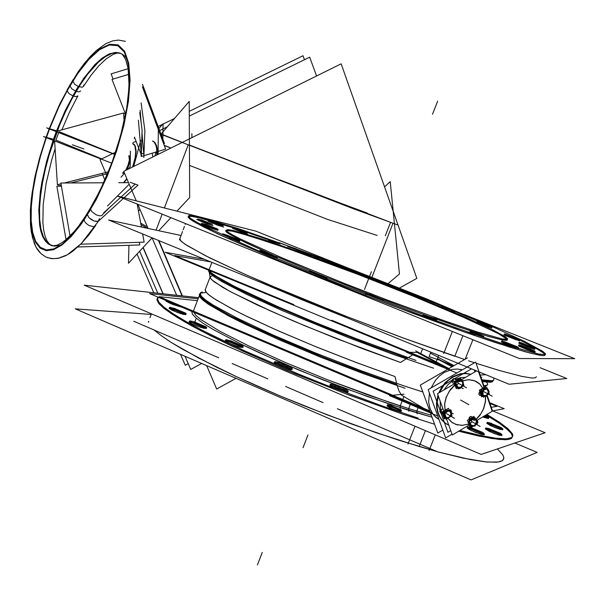 <?xml version="1.0" encoding="UTF-8"?>
<svg xmlns="http://www.w3.org/2000/svg" width="605" height="605" viewBox="0 0 605 605"><rect width="100%" height="100%" fill="white"/><g stroke="black" fill="none" stroke-linecap="round" stroke-linejoin="round"><path stroke-width="0.91" d="M454.801 378.571L452.669 379.154L451.746 381.437L452.669 379.154L453.871 378.518L455.058 378.677M470.841 374.283L465.752 373.323L460.397 373.701L452.434 376.741L445.371 382.421L441.574 387.366L438.738 392.955L441.574 387.366L445.371 382.421L452.434 376.741L460.397 373.701L465.752 373.323L470.841 374.283M446.717 424.12L448.804 425.156L444.834 422.88L441.491 419.666L438.927 415.643L437.233 410.969L436.507 403.164L437.99 395.057L436.538 402.559L436.628 407.483L437.551 412.126L439.283 416.346L441.756 419.983L446.649 424.082M440.742 413.17L439.827 411.445L440.72 409.366L439.835 411.65L441.007 413.291M438.731 419.348L434.156 415.612L431.773 412.33L430.019 408.541L428.673 402.128L429.414 392.94L428.68 402.242L430.079 408.715L433.044 414.251L435.781 417.223L439.026 419.515M431.025 387.964L435.6 380.137L439.691 375.796L444.403 372.4L452.109 369.443L457.312 369.012L462.265 369.852L457.312 369.012L452.109 369.443L444.403 372.4L439.691 375.796L435.6 380.137L431.025 387.964M429.081 356.685L439.54 360.141L429.081 356.685L430.858 352.171M397.251 385.612L398.861 390.648L401.425 395.042L398.861 390.648L397.251 385.612M396.646 383.366L395.02 376.529L356.474 362.607L316.816 347.104L279.548 331.396L247.823 316.838L234.838 310.373L215.652 299.626L209.685 295.52L206.184 292.321L205.224 289.674L205.518 291.383L208.226 294.34L213.542 298.265L231.896 308.845L244.73 315.334L276.621 330.111L314.63 346.219L355.362 362.191L395.02 376.529L396.646 383.366M212.65 275.721L210.23 276.591L210.669 278.595L214.064 281.748L229.862 291.353L257.027 304.829L293.516 321.028L335.858 338.369L400.525 362.471L406.114 358.931L400.525 362.471L362.879 348.79L305.223 325.959L270.7 311.076L231.465 292.215L222.625 287.307L211.954 279.994L210.147 277.665L209.338 272.757L210.147 277.665M412.799 354.817L408.133 357.691L412.799 354.817M477.163 420.475L476.748 421.534M410.311 404.405L408.67 408.587L389.786 402.469L327.146 379.645L285.507 362.569L248.655 345.939L219.865 331.275L201.238 319.788L196.058 315.485L193.645 312.21L196.058 315.485L201.238 319.788L219.865 331.275L248.655 345.939L285.507 362.569L327.146 379.645L369.579 395.488L408.67 408.587L431.312 415.264L408.67 408.587L408.851 410.424L367.379 396.509L322.412 379.6L278.761 361.495L241.024 344.132L212.771 329.233L202.925 323.13L196.133 318.086L192.428 314.169L191.762 311.416L192.428 314.169L196.133 318.086L202.925 323.13L212.771 329.233L241.024 344.132L258.902 352.602L300.118 370.578L345.031 388.327L388.833 403.936L432.03 417.231L408.851 410.424M405.063 388.236L363.688 373.716L320.053 356.92L278.58 339.549L243.339 323.342L229.076 316.158L208.551 304.368L202.577 299.959L199.491 296.632L199.257 294.408L199.99 293.811L199.741 294.461L200.815 296.881L204.445 300.284L210.669 304.64L230.702 315.969L259.931 330.164L316.218 354.371L357.351 370.373L397.054 384.568L374.624 376.711L327.486 358.878L282.043 340.048L243.596 322.435L228.304 314.713L207.265 302.364L201.813 297.985L199.756 294.877L201.004 293.077L205.382 292.563M477.383 420.43L477.958 422.245L477.292 423.606M158.51 297.38L156.929 299.316L158.321 302.901L163.373 307.892L172.168 314.245L184.676 321.89L200.769 330.685L242.567 351.029L294.015 373.361L349.856 395.337L404.027 414.546L434.594 424.294L402.469 414.024L344.759 393.416L285.794 369.942L232.751 346.476L210.389 335.624L191.566 325.755L176.66 317.111L165.891 309.866L159.334 304.126L156.929 299.959L158.51 297.38M458.688 431.176L479.099 436.16L498.966 439.48L508.087 439.525L511.391 438.443L512.541 436.53L511.293 433.414L505.659 427.856L498.679 422.766L486.057 414.939L500.343 423.908L509.395 431.199L511.747 434.103L512.541 436.447L511.717 438.194L509.221 439.306L505.024 439.752L491.472 438.512L458.688 431.176M388.531 405.826L400.056 410.394M401.175 411.355L398.96 411.173L393.621 409.351L387.034 405.819M166.693 300.836L165.944 300.874L166.125 301.267L170.292 303.445L181.583 307.121L172.554 304.375L165.899 300.942M487.517 417.654L484.25 416.006L488.53 418.569L482.571 417.004L488.553 418.516M502.77 429.709L500.184 429.376L494.603 427.402L486.7 423.303M488.023 423.311L495.646 425.92L501.779 428.854M501.855 435.524L499.17 435.199L493.385 433.165L485.21 428.877M486.496 428.854L494.557 431.592L500.917 434.67M484.265 434.753L481.852 434.549L475.439 432.333L469.48 429.633L467.068 427.909M468.308 427.841L475.825 430.299L483.38 433.906M347.913 392.199L344.88 391.934L338.006 389.597L332.137 386.935L329.838 385.219M331.003 385.075L338.656 387.397L347.119 391.382M292.079 369.655L289.371 369.481L283.269 367.507L276.273 364.437L274.073 362.788M275.237 362.652L283.102 365.019L291.285 368.838M242.953 347.482L240.117 347.262L234.022 345.289L227.298 342.347L225.204 340.789M226.391 340.668L234.301 343.05L242.129 346.665M206.418 328.47L203.537 328.205L197.525 326.246L191.929 323.879L189.085 321.981M190.303 321.883L198.085 324.242L205.549 327.645M185.879 314.623L183.02 314.328L177.159 312.407L169.075 308.361M170.33 308.3L176.947 310.259L184.956 313.798M419.159 446.52L375.41 432.416L327.676 415.068L279.805 395.844L257.042 386.02L235.67 376.325L198.614 358.047L171.056 342.324L161.293 335.73L154.305 330.096L161.293 335.73L171.056 342.324L183.542 349.796L216.083 366.94L235.67 376.325L279.805 395.844L303.513 405.592L351.808 424.067L398.007 439.948L437.68 451.814L419.159 446.52L425.413 430.669M148.648 322.17L148.633 321.384L148.648 322.17M503.852 458.272L502.369 460.639L498.278 462.008L487.184 462.046L463.241 458.121L438.912 452.147L470.387 459.573L485.845 461.925L496.569 462.212L500.123 461.615L502.498 460.549L503.693 459.029L503.746 457.085L502.687 454.741L497.386 448.94M407.362 358.296L368.528 344.222L328.175 328.583L272.431 305.154L242.915 291.489L222.058 280.591L210.888 273.142L208.929 270.306L210.139 272.416L213.92 275.509L229.197 284.524L270.027 304.088L326.518 327.918L367.696 343.912L407.362 358.296M493.166 380.454L491.925 381.248L489.989 381.452L482.079 380.575M464.632 359.544L403.853 338.203L347.966 317.028L293.198 294.998L245.396 274.496L209.103 257.548L186.968 245.517L181.5 241.569L179.7 239.035L182.529 231.556L179.375 239.913M536.438 376.688L535.463 377.845L531.954 378.027L521.835 376.37L499.337 370.464L476.135 363.302M474.486 362.773L468.535 360.83M287.677 246.56L309.843 254.629L287.677 246.56M268.711 239.83L242.839 230.966L268.711 239.83M188.049 216.953L189.993 219.093L195.619 222.655L218.057 233.961L277.468 259.991L357.578 292.268L413.502 313.549L464.375 331.956L392.116 305.525L353.002 290.483L278.988 260.634L222.496 236.026L203.885 227.072L192.413 220.749L188.094 217.142L190.598 216.219L199.363 217.815L232.721 227.639L202.312 218.549L192.11 216.371L188.473 216.371M545.135 354.606L543.381 352.828L537.747 349.244L519.763 340.04L535.13 347.792L543.721 353.101L545.173 354.704L544.606 355.543L541.936 355.566L530.116 353.086L509.697 347.126L464.375 331.956L495.238 342.475L525.579 351.86L539.267 355.18L543.963 355.642L545.196 354.764M491.063 326.95L492.001 327.365M480.075 322.162L455.202 311.605L480.075 322.162M440.773 305.616L412.625 294.181L440.773 305.616M398.151 288.404L367.485 276.402L398.151 288.404M353.017 270.836L321.368 258.895L353.017 270.836M268.484 240.427L275.358 243.361L268.476 240.442M280.13 244.904L279.729 244.859M309.631 255.197L311.197 256.006L309.624 255.212M297.078 249.078L238.158 228.516L198.924 216.794L190.991 215.365L188.987 215.448L188.374 216.076L190.454 218.299L196.451 222.027L206.434 227.261L259.19 251.151L338.006 283.458L424.271 316.415L474.925 334.535L469.556 332.032M425.799 316.43L422.449 315.507M212.968 225.635L204.702 222.935L196.723 219.456M223.721 227.125L216.893 224.939L208.037 221.158M247.657 234.097L232.471 228.297M356.496 272.552L352.783 271.433M412.413 294.733L411.566 294.575M451.625 311.144L454.99 312.142M491.767 327.955L476.642 322.057M519.453 340.827L503.844 334.724M534.805 349.357L526.766 346.642L518.636 343.02M535.054 352.276L526.721 349.478L518.296 345.705M516.11 348.056L501.212 341.87M518.523 348.646L517.925 348.601M374.019 296.926L375.017 297.312L374.019 296.926M327.123 278.943L326.632 278.935M277.173 258.191L273.694 257.291M234.453 239.951L229.129 237.954L239.572 241.433M217.868 230.354L209.322 227.578L201.034 223.956M226.179 230.528L232.365 231.201L240.147 233.144L270.314 242.567L302.818 253.881L357.91 274.352L414.296 296.594L463.521 317.292L497.076 332.977L505.455 337.847L507.111 340.222L501.507 339.806L488.477 336.433L468.33 330.126L428.635 316.377L458.968 326.995L486.072 335.722L502.407 339.98L506.294 340.396L507.345 339.715M425.3 315.175L381.573 298.938L425.3 315.175M367.205 293.425L326.73 277.468L367.205 293.425M314.222 272.394L275.85 256.293L314.222 272.394M507.217 339.443L498.943 333.96L466.221 318.48L416.595 297.531L359.12 274.814L287.209 248.352L248.678 235.625L232.403 231.208L227.79 230.46L225.778 230.755L226.52 232.131L230.119 234.619L245.978 242.824L272.795 254.97L237.788 238.793L229.726 234.377L225.703 231.042M487.668 384.75L486.473 385.559L483.879 385.816L487.585 384.901L487.706 383.941L486.541 382.171M122.596 173.249L124.275 172.697L122.596 173.249M126.664 169.869L128.638 165.778L129.924 160.915L129.916 157.088L128.971 155.546L129.909 157.073L129.886 161.172L128.903 165.044L126.664 169.869L128.638 165.778L129.924 160.915L129.916 157.088L128.971 155.546L129.909 157.073L129.886 161.172L128.903 165.044L126.664 169.869M157.398 154.676L157.262 149.034L156.566 145.646L154.91 142.47L153.171 141.192L154.91 142.47L156.566 145.646L157.262 149.034L157.398 154.676M169.498 147.386L164.22 145.381L169.498 147.386M58.67 132.571L55.91 140.141L58.67 132.571M132.994 143.619L134.25 144.398L135.384 146.304L136.125 150.917L135.18 159.47L133.123 166.678L135.104 159.788L136.125 151.515L135.149 145.729L133.213 143.703M152.241 153.163L152.815 156.945L152.241 153.163M123.964 182.657L126.982 179.035L123.964 182.657M461.101 387.525L460.231 388.418L458.794 388.554L460.768 387.828L458.991 388.629M442.61 414.221L442.331 413.699L442.61 414.221M442.164 413.359L440.364 407.611L440.213 401.236L440.364 407.611L442.164 413.359M444.04 389.877L447.942 384.735L452.782 380.742L447.942 384.735L444.04 389.877M455.262 379.358L455.709 379.146L455.262 379.358M455.807 379.101L460.715 377.565L465.6 377.331L460.715 377.565L455.807 379.101M456.427 424.604L462.364 425.33L468.527 424.007L462.364 425.33L456.427 424.604L451.496 422.056L447.889 418.221L451.655 422.169L456.427 424.604M475.908 419.499L480.831 413.835L483.493 408.798L485.384 401.576L485.444 396.177L485.384 401.576L483.493 408.798L480.831 413.835L475.908 419.499M483.584 389.31L479.924 384.16L474.728 380.817L469.064 379.675L462.28 380.742L469.064 379.675L474.789 380.84L479.583 383.842L483.584 389.31M454.899 384.886L450.309 389.65L446.059 397.515L444.607 403.943L445.204 412.232L444.607 403.943L446.059 397.515L450.309 389.65L454.899 384.886M450.392 409.804L443.858 413.223L446.029 419.257L451.95 415.771L449.78 409.751L448.434 410.515L449.568 409.782L450.74 409.971L451.39 411.075L451.08 412.549L451.413 411.279L450.899 410.077L451.504 411.347L451.126 412.678M469.956 420.241L469.132 419.522L469.117 417.858L470.297 416.58L471.59 416.535L470.357 416.558L469.185 417.707L469.041 419.303L469.699 420.127M471.756 416.626L472.414 417.639L472.218 419.008L472.414 417.639L471.756 416.626M481.323 395.11L479.727 395.39L478.82 394.12L479.523 392.176L481.3 391.654L480.544 391.609L479.183 392.607L478.85 394.301L479.803 395.413L481.323 395.11M448.063 418.138L448.638 417.722L447.972 418.115M476.657 421.435L476.362 420.936L476.611 421.655M485.429 396.131L486.004 395.715L485.339 396.109M463.233 383.094L462.923 382.579L463.18 383.313M454.453 378.806L456.064 379.335M453.258 383.358L452.389 382.284L452.631 380.212L454.219 378.859L455.595 378.972M484.371 387.253L475.704 362.062L428.204 389.597L445.681 437.914L452.033 434.14M487.123 395.239L492.288 410.258L491.918 410.477M448.842 425.255L445.446 423.258L442.368 420.392L439.911 416.845L438.171 412.723L437.203 408.186L437.044 403.369L438.33 395.995M439.608 392.456L444.206 384.704L448.297 380.401L452.979 377.036L460.617 374.056L465.774 373.587L470.032 374.177M442.845 430.072L437.786 433.059L420.354 385.12L467.514 357.88M480.998 377.444L481.784 377.391L480.846 377.006M453.705 365.851L437.264 359.098M456.873 372.982L406.507 352.223L418.191 352.45M437.755 415.99L389.491 395.609L404.027 394.18M422.834 391.942L403.414 385.65L360.126 370.328L314.842 352.723L272.545 334.777L237.667 318.419L213.414 305.245L205.836 300.209L201.397 296.306L200.096 293.425L200.686 292.57L202.289 291.95M198.516 297.683L84.208 285.197L481.209 454.453L545.067 432.704L492.788 410.916M418.221 418.108L383.048 406.273L326.571 385.317L298.288 373.996L245.577 351.271L202.546 330.489L185.939 321.489L173.022 313.67L163.932 307.174L158.707 302.084L157.262 298.446L157.943 297.138M167.827 295.558L176.728 296.518M514.855 442.996L537.172 452.396L471.068 479.931L75.36 308.875L151.22 314.434M486.896 414.44L499.284 422.139L507.913 428.642L512.352 433.732L512.881 435.668L511.762 437.559L506.067 438.837L495.457 438.133L479.992 435.35L459.898 430.465M398.884 410.099L388.183 405.615L387.404 404.874L387.82 404.722L391.738 405.698M390.104 405.191L400.767 409.661L401.546 410.409L401.145 410.553L397.235 409.585M438.64 452.23L337.386 408.738M323.085 402.59L285.583 386.482M267.871 378.881L232.184 363.545M218.715 357.759L133.758 321.27M431.675 412.708L149.564 293.606L198.092 298.81M492.115 411.045L504.215 408.715L489.679 402.673M433.672 368.211L393.258 354.386L348.162 337.545L282.626 310.728L247.218 294.658L222.474 281.93L214.684 277.158L210.071 273.558L208.596 271.153L208.929 270.284M415.99 360.399L356.814 338.891L315.999 322.76L278.345 306.864L234.513 286.422L216.726 276.553L211.637 272.984L209.103 270.374M492.901 380.855L492.485 381.732L490.39 382.299L482.427 381.589M540.031 367.704L566.794 378.526L509.145 384.281L108.567 220.001L181.054 235.466M346.4 317.542L302.727 300.05L262.797 283.253M279.087 242.605L351.762 269.482L426.888 299.044L492.387 326.602L524.444 341.333L542.708 351.248L545.544 353.895L545.309 354.515L538.737 354.114L507.761 345.463L454.037 327.207M349.282 268.529L255.749 231.133L117.499 196.111L519.392 358.538L574.75 358.682L464.436 314.57M277.839 243.361L269.406 240.019L272.81 240.919M271.395 240.412L279.805 243.747L276.417 242.855M318.971 258.138L310.562 254.803L313.73 255.628M312.361 255.136L320.748 258.464L317.595 257.647M481.595 335.957L471.431 331.933L470.1 331.064L473.844 332.251M472.278 331.699L483.04 336.017L483.917 336.554L483.403 336.516L480.022 335.404M434.511 319.417L423.681 315.076L423.175 314.539L427.017 315.78M425.398 315.213L436.182 319.531L436.697 320.075L432.877 318.843M202.826 220.371L197.858 219.093L209.148 223.578M207.553 223.003L212.484 224.273L201.238 219.804M213.875 222.035L209.141 220.795L220.091 225.143M218.549 224.591L223.245 225.816L212.347 221.483M237.999 229.113L233.553 227.956L244.254 232.199M242.771 231.67L247.18 232.819L236.532 228.592M357.479 272.038L353.887 271.131L364.52 275.366M363.174 274.882L367.341 276.251L366.146 275.494L356.141 271.554M402.393 289.636L398.377 288.32L399.625 289.099L409.857 293.138M408.526 292.661L412.519 293.97L411.264 293.183L401.07 289.167M444.622 306.879L441.416 306.13L452.57 310.584M451.247 310.108L455.119 311.371L453.78 310.546L443.299 306.41M480.967 322.48L477.141 321.24L478.547 322.102L489.445 326.413M488.106 325.944L491.759 327.146L491.162 326.617L479.644 322.011M508.177 335.109L504.502 333.907L505.137 334.467L517.162 339.284M515.8 338.8L519.453 339.995L518.803 339.428L506.824 334.625M523.053 343.39L519.15 342.143L520.723 343.118L532.498 347.792M531.099 347.293L534.971 348.533L534.124 347.898L521.661 342.899M522.871 346.075L518.833 344.789L520.459 345.818L532.665 350.666M531.213 350.151L535.228 351.422L533.58 350.393L521.427 345.568M506.022 342.264L501.764 340.918L503.428 341.984L515.974 346.967M514.469 346.438L518.689 347.769L517.018 346.703L504.525 341.734M371.069 294.726L365.874 293.092L367.401 294.151L380.069 299.165M378.382 298.575L383.336 300.156L382.753 299.498L369.398 294.136M315.167 272.734L309.919 271.04L309.42 271.04L310.403 271.66L323.501 276.901M321.784 276.296L327.01 277.975L327.502 277.975L326.503 277.355L313.466 272.129M265.686 252.217L260.263 250.462L259.734 250.447L260.664 251.03L273.339 256.096M271.622 255.484L276.719 257.163L277.536 257.246L276.598 256.656L263.984 251.612M228.577 235.716L223.404 233.999L222.549 233.901L223.434 234.453L235.632 239.308M233.938 238.71L239.391 240.487L239.928 240.51L239.035 239.951L226.898 235.118M207.334 224.879L201.752 223.343L213.936 228.244M212.279 227.654L217.671 229.424L218.201 229.454L217.354 228.932L205.692 224.289M450.249 322.949L388.448 300.458L343.292 282.981L281.938 257.828L240.465 239.066L232.524 234.921L227.722 231.949L226.036 230.172L227.979 229.597L233.991 230.656L264.256 239.648L310.441 255.734M295.996 250.546L353.925 271.932L414.062 295.588L466.168 317.512L491.366 329.097L505.523 336.811L507.686 338.853L507.474 339.344L502.044 338.951L476.937 331.873L433.982 317.224M485.868 374.729L480.173 375.055M449.855 369.572L165.157 252.27L204.429 259.318M493.748 378.722L493.725 380.144L491.971 380.795L481.807 379.796M175.541 308.769L170.02 307.325L169.415 307.469L170.171 308.202L181.787 312.989M180.124 312.452L185.304 313.851L186.211 313.738L185.448 313.004L173.885 308.24M195.642 322.336L190.046 320.9L189.433 321.066L190.235 321.837L202.312 326.836M200.603 326.292L206.161 327.713L206.766 327.555L205.965 326.776L193.948 321.792M231.7 341.061L226.164 339.67L225.559 339.851L226.399 340.675L238.945 345.894M237.213 345.342L242.718 346.726L243.308 346.544L242.469 345.72L229.983 340.517M280.38 362.97L275.32 361.661L274.436 361.835L275.32 362.705L280.304 365.208L288.282 368.12M286.551 367.583L291.882 368.891L292.449 368.702L291.557 367.825L286.596 365.337L278.663 362.433M335.835 385.309L330.746 384.062L330.209 384.258L331.132 385.166L336.297 387.767L344.404 390.739M342.702 390.21L347.762 391.443L348.291 391.246L347.353 390.331L342.211 387.737L334.149 384.78M472.036 427.871L467.673 426.85L469.147 428.348L481.58 433.46M480.052 432.991L484.386 433.997L482.896 432.499L470.516 427.402M489.921 428.854L485.785 427.864L487.244 429.293L499.337 434.269M497.87 433.808L501.984 434.791L500.509 433.354L488.469 428.401M491.245 423.303L487.259 422.328L488.666 423.681L500.343 428.469M498.928 428.022L502.891 428.99L501.469 427.629L489.846 422.857M483.554 416.421L486.148 417.284M484.779 416.853L488.878 417.7L485.165 415.469M168.334 301.524L174.49 304.126M442.421 413.691L440.697 412.935L440.41 411.219L441.363 409.57L442.989 408.957M441.272 413.487L440.879 413.17M128.252 164.885L125.515 170.444M124.04 172.153L122.702 172.969M158.344 127.368L158.049 154.358M156.74 155.001L156.672 149.095L155.992 145.548L154.298 142.243L152.505 140.935M160.983 134.159L189.252 101.39L189.66 197.51L176.94 211.168M128.91 245.32L128.479 263.22L152.097 237.856M170.875 217.679L158.744 230.709M201.662 363.469L190.756 369.421L185.085 356.3L190.756 369.421L201.662 363.469M316.528 76.011L309.715 57.15L189.312 116.069L309.715 57.15L316.528 76.011M167.282 126.853L159.652 130.582L167.282 126.853M115.653 152.12L100.059 159.75L106.873 175.495L100.059 159.75L115.653 152.12M157.799 293.236L139.634 251.234L157.799 293.236M398.03 225.022L352.738 208.506L159.924 133.834M384.553 186.862L390.195 181.651L399.459 273.959L388.145 283.579M140.678 223.139L147.461 226.981M158.881 240.639L182.407 295.928M136.306 200.875L123.692 171.344L341.122 63.858L416.875 278.398L399.436 288.033M236.018 378.322L216.673 389.007L206.691 365.647M176.645 295.293L152.105 237.856M148.081 228.433L137.774 204.301M377.112 235.421L327.721 219.502L189.524 165.392M191.883 133.66L191.906 137.615M128.88 155.833L129.379 160.022L127.753 166.209M130.37 151.205L130.234 166.541L127.882 169.271M124.494 173.212L120.97 177.303M304.504 59.706L303.06 55.736L189.297 111.282M174.467 118.527L163.032 124.108M162.564 124.335L158.139 126.498M134.741 137.925L134.136 138.212M188.253 363.635L185.259 365.261L180.517 354.326M102.056 173.416L104.922 180.033M137.025 254.04L153.836 292.805M367.386 213.126L318.117 194.848L189.433 145.018M143.143 247.468L163.116 293.818M162.904 139.332L163.04 123.783L158.911 128.593M139.989 209.496L138.5 211.153M52.514 245.849L48.158 243.876L45.186 240.888L42.758 236.729L40.898 231.458L39.62 225.181L38.803 209.958L40.293 191.898L41.866 182.082L46.547 161.452L53.081 140.299M53.437 139.279L56.25 131.625M56.56 130.809L65.204 110.632L76.525 89.381L78.219 86.621L82.265 87.218L83.498 86.341L83.694 84.957M121.076 53.535L115.525 52.393L109.203 53.928L102.298 58.035L95.015 64.531L83.785 78.249L72.759 95.892L76.049 96.679L77.848 95.9M67.125 89.82L67.042 90.977L77.826 73.447L88.837 59.426L99.545 49.716L109.392 44.974L117.816 45.677L124.29 52.007L128.351 63.858L129.651 80.715L128.033 101.716L123.503 125.636L116.326 150.963L106.934 176.085L95.945 199.37L84.087 219.365L84.556 221.241L85.902 223.2L89.086 225.612L93.662 226.633L95.802 225.408M102.51 214.82L101.451 215.66L99.613 215.826L96.059 214.767L91.839 211.637L90.538 209.088L80.896 223.956L71.307 235.776L62.156 244.163L53.762 248.905L46.426 249.941L40.361 247.362L35.733 241.38L32.655 232.312L31.173 220.538L31.294 206.502L32.972 190.688L36.126 173.597L40.641 155.757L46.388 137.675M73.039 79.694L72.789 81.153L65.65 93.533L58.867 107.04L49.648 128.767M46.494 137.373L49.549 129.016M46.169 137.592L40.384 155.795L35.831 173.771L32.647 190.983L30.961 206.918L30.832 221.059L32.322 232.925L35.415 242.076L40.074 248.11L46.184 250.72L53.573 249.684L62.028 244.919L71.254 236.472L80.911 224.561L90.637 209.58L90.78 207.931M46.267 137.312L49.33 128.933M49.421 128.699L60.379 103.296L72.751 80.684L74.589 84.163L78.915 86.893L72.033 98.759L65.506 111.728L59.464 125.515L49.33 154.328L45.451 168.75L42.486 182.77L40.505 196.088L39.567 208.407L39.711 219.426L40.943 228.871L43.28 236.502L46.676 242.068L51.773 245.668M84.549 217.891L84.133 219.933L96.089 199.786L107.161 176.32L116.629 151L123.866 125.462L128.426 101.36L130.06 80.193L128.736 63.207L124.645 51.281L118.119 44.906L109.626 44.21L99.704 48.997L88.912 58.791L77.826 72.918L66.966 90.584L69.046 93.616L73.462 96.165L80.495 84.413L87.71 74.15L98.502 62.103L105.429 56.643L111.933 53.474L114.973 52.786L120.516 53.293M134.431 137.123L141.873 156.294L165.611 149.125L142.425 86.787M125.59 114.337L112.031 79.391L129.515 74.09M132.631 166.919L135.142 157.693L135.77 151.53L134.809 145.639L132.677 143.498M132.994 142.387L136.148 141.555M140.731 140.337L133.728 166.375M123.473 182.657L126.808 178.634M156.007 152.021L154.978 155.878M122.641 173.136L124.138 172.395M128.933 155.659L129.727 158.442L129.387 161.815L126.49 169.438M56.923 130.914L46.661 127.889L114.852 154.487M54.631 140.904L57.369 184.729L61.044 183.799M64.122 183.02L108.393 171.812M54.548 139.589L54.48 138.553M57.483 131.081L123.541 112.999L124.146 121.424M53.8 139.377L43.477 136.541L111.736 163.229M123.602 113.831L125.22 113.392M58.677 184.396L58.776 185.954L61.302 185.319M70.551 182.982L107.66 173.605M139.271 242.318L139.747 244.957L77.758 247.021M61.453 186.174L56.847 186.204L66.028 239.671M130.234 182.339L135.172 184.154L121.053 197.003M103.697 212.794L120.645 197.381M142.644 233.976L144.134 242.159L80.677 244.193M141.381 227.004L137.214 204.074M128.517 182.627L118.716 182.687M103.705 182.778L60.908 183.043L70.036 235.995M133.478 183.496L137.993 185.145L124.116 197.782M123.352 198.47L98.842 220.787M143.869 157.497L144.92 130.529L141.154 102.948M163.622 143.778L164.462 143.529L142.47 84.322M113.097 79.066L111.078 73.863L129.039 68.418M140.882 153.746L141.252 156.491L142.13 129.931L139.763 112.515M210.691 261.882L174.663 255.514L293.909 304.633M449.069 368.536L331.835 320.249M489.944 403.452L496.909 406.341L491.29 407.346M197.381 300.67L159.107 296.7L429.724 410.901M450.763 430.594L447.912 432.28L433.097 391.178L471.537 368.853M474.902 371.916L474.229 369.957M455.368 424.249L461.781 425.406L468.542 424.09M475.969 419.575L479.818 415.446L483.592 408.836L485.475 401.584L485.528 396.162M483.637 389.272L479.417 383.668L476.264 381.521L472.8 380.22M475.129 380.991L468.928 379.721L462.311 380.817M454.915 384.999L449.091 391.564L446.157 397.545L444.705 403.921L445.257 412.164M447.934 418.214L452.427 422.706L457.705 424.975M470.009 424.46L452.328 434.957L446.573 418.94M444.191 412.315L437.498 393.681L455.92 382.957M476.513 420.596L492.198 411.294L486.753 395.466M484.144 387.896L478.585 371.742M461.849 379.509L476.596 370.933M448.683 410.394L449.606 409.85M449.817 409.804L450.574 409.895M469.79 420.18L469.125 419.333L469.306 417.7L470.531 416.573L471.635 416.573M471.439 416.505L472.429 417.42L472.361 418.932M479.999 395.496L478.994 394.528L478.986 393.288L480.015 391.911L481.489 391.738M481.368 395.194L479.803 395.428M449.137 410.122L448.486 408.307L445.832 409.865M445.62 418.131L444.297 418.91L443.45 416.55M443.367 416.316L441.877 412.186L445.696 409.948M444.1 417.926L445.817 416.474L445.431 415.476L444.002 411.823L442.293 413.283M445.651 412.769L444.977 414.327M446.082 411.922L445.779 411.589L444.97 412.572M444.274 414.38L444.244 415.491L444.66 415.454M442.799 411.914L443.737 413.994L447.866 411.37L446.921 409.29M448.645 411.181L447.813 411.249M448.479 410.515L446.596 410.999L445.658 411.71L445.945 411.997M451.096 411.642L450.128 411.808L445.598 409.903M450.922 413.707L450.037 411.771M451.209 413.071L450.37 411.347M450.869 415.575L451.867 414.735L449.954 410.175M449.598 416.905L450.649 415.363L450.914 413.578M451.262 413.85L451.247 413.321M451.345 416.104L447.163 418.592M446.588 417.7L448.184 417.715L449.696 416.8M447.791 418.221L449.817 417.072M448.396 418.04L447.564 418.289L443.473 416.3M445.416 416.815L446.709 417.737M444.614 415.317L444.229 415.333L444.441 416.376L445.499 417.783M474.456 417.873L473.934 416.384L471.129 418.047M470.471 418.433L467.431 420.233L468.406 423.008M470.932 426.185L469.767 426.873L468.83 424.203M475.28 425.149L475.084 426.086L470.093 426.2M471.333 425.255L473.707 425.686M470.713 424.922L470.342 425.096L471.015 425.776M472.104 426.699L470.735 424.135L468.089 422.056M470.297 425.277L469.578 424.718M470.524 423.969L470.44 423.069L470.561 423.992M469.828 422.403L469.964 424.332L470.758 425.043M471.121 417.979L471.65 422.222L468.58 424.385M472.308 419.741L471.439 420.505M473.14 419.076L473.012 418.69L471.998 419.136L470.501 420.634M474.592 419.689L469.593 419.81L470.009 417.987M475.87 420.248L474.668 419.348L475.78 420.089L476.339 421.42L475.273 424.672L473.291 425.799L471.363 425.315M476.014 419.953L475.825 419.409M473.972 418.584L472.868 418.736L473.019 419.144M472.981 417.359L475.636 419.431L476.778 421.836M476.052 423.439L476.347 421.67L475.802 420.15M476.68 421.851L475.961 419.794M476.498 419.681L477.042 423.923L473.965 426.071M473.586 425.716L475.091 424.846L476.105 423.303M473.45 426.124L475.394 424.937M475.265 417.813L469.427 421.277L471.529 427.236L477.353 423.772L475.265 417.813M483.138 387.979L479.341 390.21L480.763 394.324M480.824 394.505L481.663 396.91L483.055 396.094M483.244 387.918L485.838 386.398L486.458 388.206M487.622 389.03L489.15 391.564L487.864 394.468M486.949 394.906L487.985 393.379L488.258 391.601M488.59 391.851L488.575 391.352M488.795 392.698L486.458 396.252L485.301 396.192M484 395.678L485.558 395.7L487.048 394.808M485.157 396.214L487.161 395.103M480.491 394.362L485.006 396.237L485.86 396.116M482.684 394.475L484.113 395.708M482.079 393.288L481.905 394.354L482.941 395.768M481.028 389.59L483.221 393.25L481.943 396.154L480.998 394.573M479.757 392.501L480.846 394.316M482.707 391.495L482.51 392.063M483.539 389.923L483.244 389.597L482.442 390.565M481.754 392.342L481.709 393.462L482.132 393.431M480.105 391.374L483.077 391.511L485.422 387.956L482.873 387.843M486.125 389.212L484.31 389.643M485.891 388.539L484.045 389.007L483.123 389.711L483.403 389.998M483.04 387.941L487.562 389.802L488.401 389.711L487.91 389.507M485.581 388.546L485.149 388.365M488.265 391.738L487.297 389.696M488.59 391.511L487.751 389.408M481.361 391.201L483.44 397.22L489.264 393.795L487.191 387.775L481.361 391.201M455.293 385.846L456.268 388.629L457.637 387.828M454.869 384.667L453.871 381.831L456.813 380.121M457.622 379.653L460.473 377.996L461.055 379.637M461.312 379.66L457.607 379.335L455.625 381.135L460.004 381.528L461.925 379.713M462.424 381.861L460.768 380.832M462.575 381.566L462.379 381.014M460.473 380.152L459.377 380.288L459.52 380.704M459.354 379.486L460.609 379.562L463.309 383.162M462.613 385.113L462.916 383.32L462.349 381.763M463.256 383.525L462.515 381.407M461.736 386.935L463.604 385.566L463.082 381.347M460.118 387.412L461.638 386.542L462.666 384.984M459.974 387.865L461.986 386.618M456.147 387.654L460.526 388.055L462.25 386.466M458.083 387.109L460.239 387.374M457.191 386.565L456.82 386.746L457.509 387.45M458.794 387.926L455.641 384.281L454.378 384.175M456.911 384.651L457.221 386.111M456.291 383.993L456.427 385.96L457.236 386.686M458.114 383.767L457.607 379.539L454.529 381.808L454.816 384.22L455.036 386.035L458.114 383.767M458.643 381.4L457.909 382.073M459.641 380.628L459.52 380.25L458.492 380.681L456.987 382.178M458.03 388.924L463.944 385.476L461.804 379.373L455.875 382.821L458.03 388.924M390.52 406.371L398.007 409.32L401.115 411.453L397.719 410.818L390.172 407.846L387.056 405.917L390.52 406.371M499.322 429.111L490.746 425.746L486.723 423.243L490.186 423.908L498.679 427.243L502.755 429.754L499.322 429.111M498.278 434.935L489.392 431.441L485.233 428.816L488.825 429.482L497.628 432.946L501.84 435.577L498.278 434.935M480.483 434.148L471.295 430.533L467.105 427.833L470.894 428.522L479.984 432.099L484.242 434.821L480.483 434.148M343.201 391.45L333.552 387.654L329.838 385.279L334.595 385.982L344.147 389.741L347.572 391.722L347.784 392.35L343.201 391.45M287.072 368.823L277.491 365.057L274.073 362.803L277.438 363.136L286.899 366.577L292.079 369.625L287.072 368.823M237.735 346.574L229.998 343.648L225.204 340.774L230.467 341.712L238.12 344.616L242.953 347.489L237.735 346.574M201.125 327.502L191.982 323.902L189.1 321.943L194.424 322.964L201.896 325.793L206.411 328.5L201.125 327.502M180.638 313.624L171.797 310.146L169.097 308.308L174.361 309.374L183.118 312.815L185.864 314.668L180.638 313.624M477.262 420.225L477.867 422.774L475.863 424.339M462.893 335.707L454.786 356.239L402.507 337.703L345.183 315.939L263.992 282.648L241.236 272.636L205.571 255.771L184.956 244.201L180.524 240.609L179.912 238.491M474.925 334.535L469.661 332.137L472.656 332.894M208.044 224.168L196.731 219.441M219.018 225.718L208.044 221.143M243.218 232.759L232.479 228.282M397.893 289.084L401.41 290.158M488.477 326.995L477.935 322.775L476.99 322.072L479.969 323.032M516.178 339.881L505.258 335.503L503.859 334.694L507.149 335.677M531.485 348.412L520.149 343.867L518.644 342.997L521.986 343.98M531.614 351.308L519.861 346.589L518.303 345.674L521.775 346.688M514.885 347.633L502.77 342.763L501.56 341.855L504.888 342.899M365.246 294.113L369.837 295.384M212.786 228.856L201.041 223.933M60.621 245.259L54.125 246.152L48.657 244.08L44.354 239.209L41.314 231.753L39.575 221.99L39.166 210.26L40.051 196.912L42.199 182.324L45.526 166.904L49.943 151.046L55.32 135.157L61.536 119.639L68.425 104.892L75.822 91.302L78.907 91.892L80.662 91M70.051 84.655L69.855 85.744L80.359 69.59L90.969 56.87L101.209 48.279L110.556 44.384L118.535 45.572L124.66 52L128.532 63.525L129.848 79.716L128.449 99.795L124.343 122.671L117.733 147.038L108.991 171.442L98.653 194.424L87.347 214.639L89.026 217.724L93.979 220.938L96.543 221.422L98.471 220.976L99.401 218.806M46.267 137.63L40.626 155.341L36.156 172.833L32.98 189.637L31.21 205.254L30.923 219.214L32.163 231.072L34.939 240.404L39.196 246.84L44.868 250.069L51.788 249.873L59.774 246.144L68.569 238.899L77.871 228.297L87.347 214.639L87.665 213.066L87.392 214.911L87.665 213.066M127.345 59.517L125.076 56.447L122.452 54.261L119.51 52.96L116.273 52.544L112.787 52.998L109.082 54.299L101.148 59.366L92.769 67.465L84.239 78.249L75.822 91.302L71.798 88.791L69.855 85.744L59.108 106.215L49.519 128.729M49.428 128.971L46.366 137.335M99.356 218.534L99.159 220.288L97.73 221.286L93.979 220.938L91.189 219.547L88.874 217.55L87.324 214.374L88.874 217.55L91.189 219.547L93.979 220.938L97.73 221.286L99.159 220.288L99.356 218.534M447.443 410.674L446.755 411.529M444.925 416.18L444.887 417.147M445.401 416.83L447.503 417.843L449.833 416.679L450.937 414.123L450.097 411.793M445.598 412.807L444.962 414.281M448.57 411.15L447.798 411.219M470.047 423.031L469.82 423.409M469.851 423.485L470.478 424.256M471.265 419.764L471.151 420.256M472.392 419.522L471.34 419.719M472.255 419.741L471.431 420.467M482.389 395.141L482.767 395.277M482.382 394.15L482.329 395.118M484.877 388.697L484.204 389.529M485.346 388.856L484.923 388.705M482.669 394.505L484.673 395.829L487.184 394.687L488.28 392.146L487.365 389.726M482.684 391.495L482.488 392.032M486.042 389.174L484.348 389.59M456.314 385.09L456.949 385.877M456.51 384.621L456.276 385.022M458.877 381.082L457.819 381.279M457.743 381.324L457.63 381.8M458.598 381.4L457.909 382.035M458.136 387.17L460.617 387.245L462.553 385.294L462.719 382.383L460.791 380.81M456.888 384.674L457.161 386.035M193.456 311L199.174 295.966M149.995 317.685L151.439 313.859L149.995 317.685M194.818 322.064L195.959 319.069L194.818 322.064M208.975 270.155L211.924 262.388L208.975 270.155M205.133 290.052L210.056 277.113L205.133 290.052M183.202 229.771L184.457 226.451L183.202 229.771M185.228 224.417L185.531 223.608L185.228 224.417M77.803 95.983L69.462 112.288L61.884 129.871M55.115 148.717L51.569 160.431L46.139 183.36L43.167 204.566L42.857 222.731L43.719 230.354L45.246 236.699L47.084 241.055L50.079 244.775L52.703 245.88L57.006 245.244L61.854 242.779L65.65 239.981L74.052 231.7L78.499 226.293L87.574 213.217L100.354 189.94L111.751 163.184L120.766 135.165L126.664 108.25L128.29 95.93L129.009 84.73L128.079 68.267L125.462 58.942M83.437 86.447L91.204 75.05L98.94 65.695L106.321 58.73L113.589 54.163L117.151 53.074L120.221 53.202M99.076 220.409L81.206 243.656L67.223 254.849L57.861 258.38L51.425 258.6L45.73 256.936L40.89 253.601L35.922 246.961L32.413 237.493L30.507 224.788L30.431 209.935L32.05 193.29L35.279 175.314L39.983 156.544L46.003 137.532L39.393 158.631L34.44 179.36L31.331 198.954L30.53 208.105L30.507 224.727L31.324 232.063L34.523 243.996L36.867 248.617L39.801 252.512M46.101 137.259L49.164 128.865L46.101 137.259M72.978 79.799L60.379 102.842L49.247 128.653L59.018 105.686L70.006 84.745M454.302 378.836L456.714 380.144L454.302 378.836M148.331 322.079L148.603 321.368M51.644 245.63L50.918 245.312M67.079 89.895L78.521 71.337L84.413 63.374L90.349 56.424L96.301 50.57L105.875 43.666L112.598 40.89L118.467 40.059L125.432 41.352M95.681 225.574L88.693 235.095L81.365 243.497L73.424 250.697L69.492 253.487L65.574 255.726L59.071 258.123L53.142 258.736L47.394 257.632M84.435 218.05L94.554 201.253L104.143 181.795L112.689 160.627L116.432 149.737L122.611 128.033L126.808 107.372L128.85 88.799L129.016 79.202M128.283 69.598L126.921 62.996M125.621 59.29L122.24 54.306M440.455 412.428L442.368 413.555M452.094 366.789L439.54 360.141L452.094 366.789M430.185 412.164L401.425 395.042L430.185 412.164M161.648 135.959L162.125 134.688M143.03 247.589L162.957 293.803M392.91 223.328L371.954 277.249L392.91 223.328M141.358 153.231L143.786 154.139L142.031 133.055L143.786 154.139L141.358 153.231M141.192 123.012L140.126 110.269L141.192 123.012M101.753 158.918L55.91 140.141L101.753 158.918M102.752 214.412L110.806 206.328L102.752 214.412M444.01 411.854L445.915 410.039L444.01 411.854M447.375 410.281L448.116 410.523L447.375 410.281M443.526 416.338L443.238 412.89L443.526 416.338L444.826 417.11L443.526 416.338M470.387 425.323L469.321 423.863L470.387 425.323M468.52 422.388L469.669 419.492L468.52 422.388M471.189 418.554L473.314 417.942L474.199 418.448L473.314 417.942L471.189 418.554M480.922 394.354L480.703 391.397L480.922 394.354L482.276 395.088L480.922 394.354M481.285 390.021L483.342 388.062L481.285 390.021M456.896 387.056L455.769 385.498L456.896 387.056M454.915 384.22L456.117 381.18L454.915 384.22M457.683 380.174L459.853 379.569L460.692 380.023L459.853 379.569L457.683 380.174M460.806 369.315L462.061 369.973M437.46 358.584L452.517 366.539M415.612 350.885L448.895 368.634M400.313 408.556L400.17 405.887L403.732 396.82M417.178 413.805L416.792 411.075L418.857 405.834M429.119 450.483L435.282 434.874M407.952 444.176L415.015 426.238M436.175 361.851L438.716 355.392M420.709 353.6L422.6 348.782M465.185 359.226L472.883 339.745M443.669 353.517L452.366 331.449M164.257 145.487L170.814 147.983M452.563 380.341L454.559 381.43M452.464 380.575L454.31 381.581M417.972 352.897L448.184 369.042M460.662 400.064L468.86 404.669L460.662 400.064M430.458 353.176L454.09 365.632L430.458 353.176M390.361 222.799L385.34 235.738L390.361 222.799M408.67 408.587L408.935 411.294L408.67 408.587M257.443 564.941L262.298 552.448L257.443 564.941M437.612 101.194L432.514 114.3L437.612 101.194M302.999 447.677L307.915 435.025L302.999 447.677M366.358 284.584L371.364 271.713L366.358 284.584M364.49 289.409L369.481 276.546L364.49 289.409M140.95 224.659L147.295 228.266M162.216 134.461L182.234 142.402M189.433 145.238L392.932 223.268M182.007 295.883L158.412 240.442M188.215 144.792L164.424 207.999M162.11 214.14L156.09 230.142M138.364 120.161L141.162 153.156M59.033 131.678L114.905 154.328M129.213 184.26L107.493 206.01M83.898 148.989L72.381 144.754L83.898 148.989M461.116 387.51L463.248 388.675L461.116 387.51M450.982 412.481L453.296 413.828L450.982 412.481M469.367 417.594L470.63 418.32L469.367 417.594M471.204 418.652L474.411 420.498L471.204 418.652M479.19 392.796L484.31 395.572L479.19 392.796M443.215 412.61L444.062 413.102M446.082 409.88L447.413 410.651M446.392 413.608L454.529 418.38L446.392 413.608M468.421 422.63L469.775 423.417M469.888 418.932L471.25 419.719M471.847 421.632L480.136 426.427L471.847 421.632M480.65 390.633L481.519 391.11M483.471 387.934L484.847 388.667M483.75 391.654L492.16 396.184L483.75 391.654M454.438 381.505L452.51 380.454M454.892 384.281L456.238 385.022M457.728 381.271L456.374 380.537M458.371 383.313L466.636 387.813L458.371 383.313"/></g></svg>
